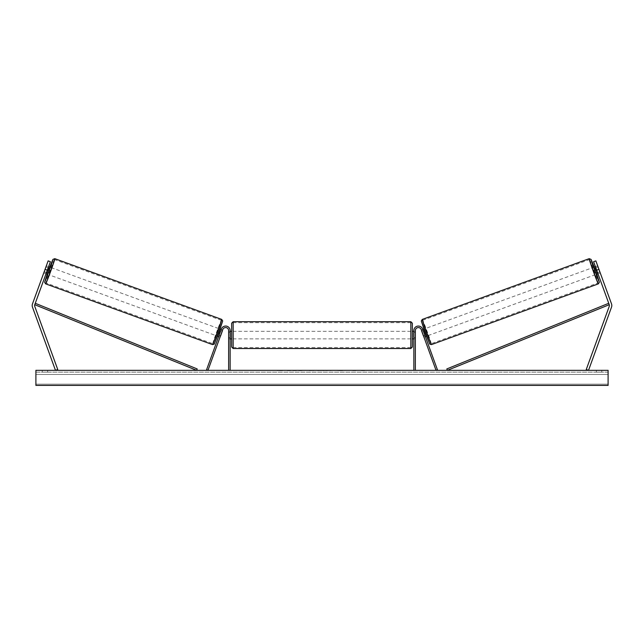 <?xml version="1.0" encoding="UTF-8"?>
<svg xmlns="http://www.w3.org/2000/svg" width="644" height="644" viewBox="0 0 644 644"><rect width="100%" height="100%" fill="white"/><g stroke="black" fill="none" stroke-linecap="round" stroke-linejoin="round"><path stroke-width="0.48" stroke-dasharray="3.22 2.42" d="M46.416 272.654L44.323 271.897L43.848 272.943L46.022 273.74L46.473 272.501L44.211 271.671L48.139 260.884L32.49 303.879A4.822 4.822 0 0 0 32.49 307.172L55.481 370.34L57.743 369.511L34.752 306.351A2.407 2.407 0 0 1 34.752 304.701L196.621 370.34L197.185 368.94L35.323 303.308L34.752 304.701L50.401 261.714L48.139 260.884L43.76 272.911L44.211 271.671L46.473 272.501L46.022 273.74L43.76 272.911M50.401 261.714L46.473 272.501L50.401 261.714L48.139 260.884L50.401 261.714M45.048 269.377L47.31 270.198M595.507 267.848L597.294 272.758L595.507 267.848L598.051 266.922L597.576 265.875L600.152 272.943L597.978 273.74L597.527 272.501L599.789 271.671L600.24 272.911L595.861 260.884L599.789 271.671L597.527 272.501L597.978 273.74L600.24 272.911M611.51 303.879A4.822 4.822 0 0 1 611.51 307.172L588.519 370.34L586.257 369.511L609.248 306.351A2.407 2.407 0 0 0 609.248 304.701L447.379 370.34L446.815 368.94L608.677 303.308L609.248 304.701L593.599 261.714L595.861 260.884L611.51 303.879M597.527 272.501L593.599 261.714L597.527 272.501M593.599 261.714L595.861 260.884L593.599 261.714M598.952 269.377L596.69 270.198M423.486 335.846L424.903 335.331L425.354 336.571L422.617 329.044L437.453 369.825L436.044 370.34L421.2 329.559L423.937 337.086L425.354 336.571L423.937 337.086L421.2 329.559A3.011 3.011 0 0 0 415.356 330.589A3.011 3.011 0 0 1 421.2 329.559A3.011 3.011 0 0 0 415.356 330.589L415.356 370.34L413.851 370.34L413.851 330.589A4.516 4.516 0 0 1 422.617 329.044L424.903 335.331L423.486 335.846M413.851 330.589A4.516 4.516 0 0 1 422.617 329.044A4.516 4.516 0 0 0 413.851 330.589L413.851 338.865L413.851 330.589M415.356 337.553L415.356 338.865L415.356 337.553L413.851 337.553L415.356 337.553M413.851 370.34L415.356 370.34M220.514 335.846L219.097 335.331L221.383 329.044L218.646 336.571L219.097 335.331L220.514 335.846L220.063 337.086L218.646 336.571L220.063 337.086L222.8 329.559L220.514 335.846M230.149 330.589A4.516 4.516 0 0 0 221.383 329.044L206.547 369.825L207.956 370.34L222.8 329.559A3.011 3.011 0 0 1 228.644 330.589A3.011 3.011 0 0 0 222.8 329.559A3.011 3.011 0 0 1 228.644 330.589L228.644 370.34L230.149 370.34L230.149 330.589A4.516 4.516 0 0 0 221.383 329.044A4.516 4.516 0 0 1 230.149 330.589L230.149 338.865L230.149 330.589M228.644 337.553L228.644 338.865L228.644 337.553L230.149 337.553L228.644 337.553M230.149 370.34L228.644 370.34M231.655 323.208L231.655 347.003M412.345 338.865L412.345 331.338M230.447 332.489L230.447 337.714L228.644 337.714L228.644 332.489L230.447 332.489L230.447 337.714L230.447 332.489M230.149 332.489L228.644 332.489L228.644 338.865L228.644 337.714L230.149 337.714M413.851 332.489L415.356 332.489L415.356 331.338L415.356 332.489L413.553 332.489L413.553 337.714L415.356 337.714L415.356 332.489L415.356 338.865L415.356 337.714L413.851 337.714M412.345 347.003L412.345 335.105M413.553 332.489L413.553 337.714L413.553 332.489M410.84 321.702L410.84 348.509M233.16 348.509L233.16 321.702M43.848 272.943L46.424 265.875L48.598 266.664M46.424 265.875L46.11 266.986L48.203 267.743M217.237 336.055L219.805 328.979L217.575 336.176M220.457 335.999L219.041 335.484M220.828 330.573L222.244 331.088M221.222 329.495L222.639 330.01L222.164 331.064L220.465 330.444L218.678 335.355L220.465 330.444M218.678 335.355L220.377 335.967L220.063 337.086M222.164 331.064L220.377 335.967M44.323 271.897L46.11 266.986M46.706 272.758L48.493 267.848L46.706 272.758L44.162 271.832M45.949 266.922L48.493 267.848M47.527 274.288L50.103 267.212M218.839 335.411L220.626 330.501M215.821 335.54L218.397 328.464L215.821 335.54L48.944 274.803L51.52 267.727L48.944 274.803M218.397 328.464L51.52 267.727M212.85 343.687L221.359 320.31L212.85 343.687L45.974 282.949L54.482 259.572L45.974 282.949M221.359 320.31L54.482 259.572M296.28 370.34L286.121 370.34L296.28 370.34M296.28 370.638L286.121 370.638L296.28 370.638M601.77 372.143L601.77 370.34L596.352 370.34L601.77 370.34L601.77 372.143L596.352 372.143L601.77 372.143M47.648 372.143L47.648 370.34L42.23 370.34L47.648 370.34L47.648 372.143L42.23 372.143L47.648 372.143M318.313 370.34L308.146 370.638L318.313 370.34M351.366 370.34L355.923 370.34M355.923 370.638L351.366 370.638M608.097 370.34L35.903 370.34L35.903 385.394L35.903 384.162L35.903 385.394L608.097 385.394L35.903 385.394L608.097 385.394L608.097 370.34M278.933 370.34L282.547 370.34L278.933 370.34M366.871 370.34L364.158 370.34M326.669 370.34L322 370.34M608.097 372.143L35.903 372.143L35.903 384.162L35.903 372.143L608.097 372.143L608.097 384.162L608.097 372.143M42.23 372.143L42.23 370.34L42.23 372.143M596.352 372.143L596.352 370.34L596.352 372.143M298.639 370.34L302.503 370.34M294.743 370.638L298.744 370.34L294.743 370.638M298.639 370.638L302.503 370.638M282.547 370.638L277.129 370.638L282.547 370.34M364.158 370.638L361.453 370.34M361.453 370.638L366.871 370.638M314.972 370.34L313.048 370.638L314.972 370.34M342.455 370.638L339.943 370.34M339.943 370.638L334.437 370.34L340.024 370.34M340.024 370.638L342.544 370.638M323.022 370.34L325.711 370.34M325.711 370.638L324.375 370.34M322 370.638L321.155 370.34M321.155 370.638L317.709 370.34M317.709 370.638L322.805 370.34M322.805 370.638L326.001 370.34M326.001 370.638L331.097 370.34M331.097 370.638L327.538 370.34M327.538 370.638L326.669 370.638M324.375 370.638L323.022 370.638M600.152 272.943L599.838 271.832L597.294 272.758M596.473 274.288L593.897 267.212M597.576 265.875L595.402 266.664M424.195 328.979L426.763 336.055L423.849 329.1M423.937 337.086L423.623 335.967L425.322 335.355L423.535 330.444L425.322 335.355M422.778 329.495L421.361 330.01L421.836 331.064L423.535 330.444M423.172 330.573L421.756 331.088M423.543 335.999L424.959 335.484M421.836 331.064L423.623 335.967M598.051 266.922L599.838 271.832M599.677 271.897L597.584 272.654M595.797 267.743L597.89 266.986M425.161 335.411L423.374 330.501M425.604 328.464L428.18 335.54L425.604 328.464L592.48 267.727L595.056 274.803L592.48 267.727M428.18 335.54L595.056 274.803M431.15 343.687L422.641 320.31L431.15 343.687L598.026 282.949L589.518 259.572L598.026 282.949M422.641 320.31L589.518 259.572M49.765 267.083L47.189 274.159L49.765 267.083M45.644 283.859A13.403 0.427 110 0 1 49.83 271.116A13.403 0.427 110 0 1 54.812 258.671M221.689 319.408A13.403 0.427 -70 0 0 216.706 331.853A13.403 0.427 -70 0 0 212.52 344.596M214.452 343.695L222.591 321.34M608.097 384.162L35.903 384.162L608.097 384.162M608.097 374.47L35.903 374.47L608.097 374.47M594.235 267.083L596.811 274.159L594.235 267.083M598.356 283.859A13.403 0.427 70 0 0 594.171 271.116A13.403 0.427 70 0 0 589.188 258.671M429.548 343.695L421.409 321.34M422.311 319.408A13.403 0.427 -110 0 1 427.294 331.853A13.403 0.427 -110 0 1 431.48 344.596M415.356 338.865L413.851 338.865L415.356 338.865M228.644 338.865L230.149 338.865L228.644 338.865M228.644 331.338L230.149 331.338M413.851 331.338L415.356 331.338M410.84 331.338L233.16 331.338M410.84 347.543L233.16 347.543M410.84 322.668L233.16 322.668M410.84 338.865L233.16 338.865"/><path stroke-width="0.97" d="M32.2 305.522A4.822 4.822 0 0 0 32.49 307.172L55.481 370.34L57.743 369.511L34.752 306.351A2.407 2.407 0 0 1 34.752 304.701L196.621 370.34L197.185 368.94L35.323 303.308L34.752 304.701L47.31 270.198L45.048 269.377L32.49 303.879A4.822 4.822 0 0 0 32.2 305.522M45.048 269.377L48.139 260.884L50.401 261.714L47.31 270.198M611.51 303.879A4.822 4.822 0 0 1 611.51 307.172L588.519 370.34L586.257 369.511L609.248 306.351A2.407 2.407 0 0 0 609.248 304.701L447.379 370.34L446.815 368.94L608.677 303.308L609.248 304.701L596.69 270.198L598.952 269.377L611.51 303.879M598.952 269.377L595.861 260.884L593.599 261.714L596.69 270.198M413.851 370.34L413.851 330.589A4.516 4.516 0 0 1 422.617 329.044L437.453 369.825L436.044 370.34L421.2 329.559A3.011 3.011 0 0 0 415.356 330.589L415.356 370.34M230.149 370.34L230.149 330.589A4.516 4.516 0 0 0 221.383 329.044L206.547 369.825L207.956 370.34L222.8 329.559A3.011 3.011 0 0 1 228.644 330.589L228.644 370.34M233.16 348.509L231.655 347.003L231.655 323.208L233.16 321.702L233.16 348.509L410.84 348.509L410.84 321.702L412.345 323.208L412.345 338.865L413.851 338.865M413.851 331.338L412.345 331.338L412.345 323.208M230.149 337.714L230.149 332.489M413.851 337.714L413.851 332.489M412.345 335.105L412.345 347.003L410.84 348.509M45.644 283.859L44.637 282.33L47.189 274.159L44.75 281.927L46.191 278.747L51.947 262.937L52.88 259.572L49.765 267.083L52.913 259.411L54.812 258.671A13.403 0.427 110 0 1 50.635 271.406A13.403 0.427 110 0 1 45.644 283.859L212.52 344.596A13.403 0.427 -70 0 0 217.511 332.151A13.403 0.427 -70 0 0 221.689 319.408L222.695 320.929L218.88 332.642L214.17 344.194L212.52 344.596M54.812 258.671L221.689 319.408M46.022 273.74L47.527 274.288L48.928 270.786L50.103 267.212L48.598 266.664M48.662 267.912L46.875 272.823L48.662 267.912L48.203 267.743M46.416 272.654L46.875 272.823M217.575 336.176L218.646 336.571M220.457 335.999L220.063 337.086M219.041 335.484L220.828 330.573M222.244 331.088L222.639 330.01M220.151 329.1L221.222 329.495M220.538 336.031L222.325 331.121M608.097 370.34L35.903 370.34L35.903 385.394L608.097 385.394L608.097 370.34M598.356 283.859L599.363 282.33L596.811 274.159L599.25 281.927L597.809 278.747L592.053 262.937L591.12 259.572L594.235 267.083L591.087 259.411L589.188 258.671A13.403 0.427 70 0 0 593.366 271.406A13.403 0.427 70 0 0 598.356 283.859L431.48 344.596A13.403 0.427 -110 0 1 426.489 332.151A13.403 0.427 -110 0 1 422.311 319.408L421.305 320.929L425.121 332.642L429.83 344.194L431.48 344.596M589.188 258.671L422.311 319.408M597.978 273.74L596.473 274.288L595.072 270.786L593.897 267.212L595.402 266.664M426.425 336.176L425.354 336.571M423.849 329.1L422.778 329.495M421.361 330.01L421.756 331.088M424.959 335.484L423.172 330.573M423.937 337.086L423.543 335.999M423.462 336.031L421.675 331.121M597.584 272.654L597.125 272.823L595.338 267.912L597.125 272.823M595.338 267.912L595.797 267.743M222.591 321.34L214.452 343.695M421.409 321.34L429.548 343.695M233.16 321.702L410.84 321.702M230.149 331.338L231.655 331.338M230.149 338.865L231.655 338.865"/></g></svg>
